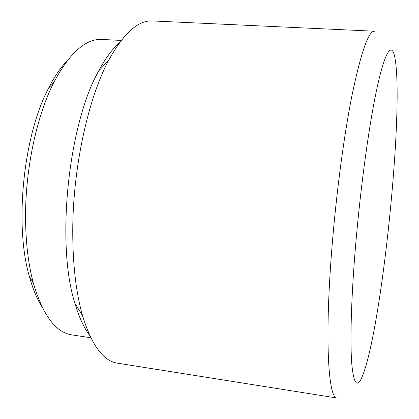 <?xml version="1.0" encoding="UTF-8"?>
<svg xmlns="http://www.w3.org/2000/svg" width="419" height="419" viewBox="0 0 419 419"><rect width="100%" height="100%" fill="white"/><g stroke="black" fill="none" stroke-linecap="round" stroke-linejoin="round"><path stroke-width="0.63" d="M41.979 306.828C36.94 298.873 32.719 288.696 29.32 276.299C14.246 224.909 23.38 135.489 48.536 88.21C54.37 76.75 60.561 67.637 67.103 60.87M90.834 337.772L71.989 334.912C55.743 332.571 42.858 315.282 33.337 283.045C28.419 264.682 25.826 243.387 25.564 219.163C25.025 170.234 36.563 116.131 53.831 82.412C69.674 52.768 85.79 38.438 102.173 39.433L121.206 40.439M89.682 335.357C83.91 327.794 78.987 317.115 74.917 303.319C55.889 244.612 68.15 124.611 98.654 70.968C105.431 58.278 112.407 48.808 119.593 42.57M354.547 258.549C351.007 304.927 350.169 343.344 351.771 363.854C353.646 383.495 356.957 388.135 361.697 377.781C381.63 332.985 405.032 103.928 394.562 56.026C391.388 42.298 384.747 51.537 376.482 90.53C368.254 129.356 359.198 197.517 354.547 258.549M72.744 231.168C72.749 168.522 88.063 98.675 108.6 60.446C123.615 33.18 138.27 20.012 152.568 20.95L374.518 31.216C368.495 30.844 360.937 52.469 351.845 96.087C343.187 139.716 334.943 203.974 330.895 261.43C324.825 346.173 328.847 398.752 337.049 398.024L117.608 363.2C103.414 361.225 91.724 345.371 82.533 315.633C76.022 292.781 72.754 264.63 72.744 231.168M29.32 276.299L33.337 283.045M48.536 88.21L53.831 82.412M74.917 303.319L82.533 315.633M98.654 70.968L108.6 60.446"/></g></svg>
